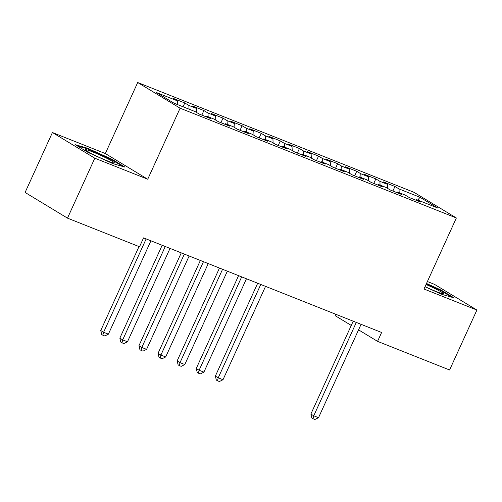 <?xml version="1.0" encoding="UTF-8"?>
<svg xmlns="http://www.w3.org/2000/svg" width="502" height="502" viewBox="0 0 502 502"><rect width="100%" height="100%" fill="white"/><g stroke="black" fill="none" stroke-linecap="round" stroke-linejoin="round"><path stroke-width="0.75" d="M52.415 132.522L94.809 158.205L147.732 179.233L105.332 153.549L52.415 132.522L25.1 192.461L67.494 218.144L139.518 246.764L143.566 237.885L381.608 332.481L377.56 341.36L449.585 369.987L476.9 310.048L434.506 284.364L427.39 281.534M105.332 153.549L137.705 82.516L413.955 192.297L456.356 217.981L180.105 108.2L137.705 82.516M335.8 314.277L335.167 315.676L351.268 325.434M417.746 200.06L420.03 197.286L399.015 188.934L394.948 186.474L383.484 181.919L387.55 184.378L379.907 181.341L375.841 178.881L364.377 174.326L368.449 176.786L360.806 173.748L356.74 171.289L345.276 166.733L349.342 169.193L341.699 166.162L337.633 163.696L326.168 159.14L330.241 161.606L322.598 158.569L318.525 156.103L307.067 151.548L311.133 154.014L303.49 150.976L299.424 148.51L287.96 143.955L292.026 146.421L284.389 143.384L280.317 140.918L268.859 136.362L272.925 138.828L265.282 135.791L261.216 133.325L249.751 128.769L253.817 131.235L246.181 128.198L242.108 125.732L230.65 121.177L234.716 123.643L227.073 120.605L223.007 118.139L211.543 113.59L215.609 116.05L207.972 113.013L203.9 110.553L192.442 105.997L196.508 108.457L188.865 105.42L184.799 102.96L173.334 98.405L177.401 100.864L177.576 104.611M420.03 197.286L437.675 207.979L416.66 199.627L415.894 200.166M177.401 100.864L156.386 92.519L174.031 103.205L195.046 111.557L199.118 114.023L210.576 118.579L206.51 116.113L214.153 119.15L218.219 121.616L229.684 126.171L225.618 123.705L233.254 126.742L237.327 129.202L248.785 133.758L244.719 131.298L252.362 134.335L256.428 136.795L267.892 141.351L263.826 138.891L271.469 141.928L275.535 144.388L287 148.943L282.927 146.484L290.57 149.514L294.636 151.98L306.101 156.536L302.035 154.07L309.678 157.107L313.744 159.573L325.208 164.129L321.136 161.663L328.779 164.7L332.845 167.166L344.309 171.722L340.243 169.256L347.886 172.293L351.952 174.759L363.417 179.314L359.344 176.848L366.987 179.885L371.053 182.351L382.518 186.907L378.452 184.441L386.094 187.478L390.161 189.944L401.625 194.5L397.553 192.034L405.196 195.071L409.262 197.537L420.726 202.093L416.66 199.627M188.865 105.42L189.041 109.166M196.508 108.457L196.696 112.555M207.972 113.013L208.142 116.759M215.609 116.05L215.797 120.147M206.51 116.113L205.745 116.652M227.073 120.605L227.249 124.352M234.716 123.643L234.905 127.74M225.618 123.705L224.846 124.245M246.181 128.198L246.35 131.944M253.817 131.235L254.006 135.333M244.719 131.298L243.953 131.838M265.282 135.791L265.458 139.537M272.925 138.828L273.113 142.926M263.826 138.891L263.054 139.43M284.389 143.384L284.559 147.13M292.026 146.421L292.22 150.512M282.927 146.484L282.162 147.023M303.49 150.976L303.666 154.723M311.133 154.014L311.322 158.105M302.035 154.07L301.263 154.616M322.598 158.569L322.767 162.315M330.241 161.606L330.429 165.698M321.136 161.663L320.37 162.209M341.699 166.162L341.875 169.902M349.342 169.193L349.53 173.29M340.243 169.256L339.477 169.802M360.806 173.748L360.976 177.495M368.449 176.786L368.637 180.883M359.344 176.848L358.579 177.394M379.907 181.341L380.083 185.087M387.55 184.378L387.739 188.476M378.452 184.441L377.686 184.981M399.015 188.934L399.184 192.68M397.553 192.034L396.787 192.573M94.809 158.205L67.494 218.144M456.356 217.981L423.983 289.014L476.9 310.048M147.732 179.233L180.105 108.2M358.553 329.845L377.56 341.36M425.006 286.761L441.917 294.385L453.965 297.843L441.195 290.112L426.505 283.479M124.985 167.11L112.222 159.372L87.398 148.178L75.35 144.72L88.12 152.457L112.937 163.652L124.985 167.11M394.948 186.474L392.871 191.017M375.841 178.881L373.77 183.431M356.74 171.289L354.663 175.838M337.633 163.696L335.562 168.245M318.525 156.103L316.455 160.653M299.424 148.51L297.353 153.06M280.317 140.918L278.246 145.467M261.216 133.325L259.145 137.874M242.108 125.732L240.038 130.282M223.007 118.139L220.93 122.689M203.9 110.553L201.829 115.096M184.799 102.96L183.054 106.788M440.951 290.645L441.195 290.112M111.977 159.912L112.222 159.372M87.147 148.736L87.398 148.178M353.201 321.192L310.882 414.056L313.75 415.794L356.301 322.422M318.525 417.689L314.917 419.484L313.003 418.724L313.75 415.794L318.525 417.689L361.076 324.323M313.003 418.724L311.861 418.034L310.882 414.056M425.068 286.623A15.901 1.211 24.5 0 0 443.222 293.777A15.901 1.211 24.5 0 0 435.974 289.114A15.901 1.211 24.5 0 0 426.047 284.483M426.28 283.975L440.624 290.445L451.813 297.228M92.939 154.34A15.901 1.211 24.5 0 0 114.243 163.043A15.901 1.211 24.5 0 0 106.995 158.375A15.901 1.211 24.5 0 0 92.017 151.648A15.901 1.211 24.5 0 0 85.553 149.966A15.901 1.211 24.5 0 0 92.939 154.34M77.321 145.919L87.593 148.868L111.645 159.711L122.839 166.495M257.683 283.235L215.358 376.098L218.226 377.83L260.776 284.465M223.001 379.732L219.393 381.526L217.485 380.767L218.226 377.83L223.001 379.732L265.552 286.36M217.485 380.767L216.337 380.07L215.358 376.098M238.575 275.642L196.257 368.506L199.118 370.238L241.669 276.872M203.9 372.139L200.292 373.934L198.378 373.174L199.118 370.238L203.9 372.139L246.451 278.767M198.378 373.174L197.236 372.478L196.257 368.506M219.474 268.049L177.15 360.913L180.017 362.645L222.568 269.279M184.792 364.546L181.184 366.341L179.277 365.582L180.017 362.645L184.792 364.546L227.343 271.174M179.277 365.582L178.128 364.891L177.15 360.913M200.367 260.456L158.048 353.32L160.91 355.058L203.461 261.686M165.691 356.953L162.083 358.748L160.169 357.989L160.91 355.058L165.691 356.953L208.242 263.588M160.169 357.989L159.027 357.298L158.048 353.32M181.266 252.864L138.941 345.727L141.809 347.466L184.359 254.094M146.584 349.361L142.976 351.155L141.068 350.396L141.809 347.466L146.584 349.361L189.135 255.995M141.068 350.396L139.92 349.706L138.941 345.727M162.159 245.271L119.84 338.135L122.701 339.873L165.252 246.501M127.477 341.768L123.875 343.563L121.961 342.803L122.701 339.873L127.477 341.768L170.027 248.402M121.961 342.803L120.819 342.113L119.84 338.135M139.01 246.557L100.733 330.542L103.6 332.28L146.151 238.908M108.376 334.175L104.767 335.976L102.86 335.217L103.6 332.28L108.376 334.175L150.926 240.809M102.86 335.217L101.711 334.52L100.733 330.542"/></g></svg>
